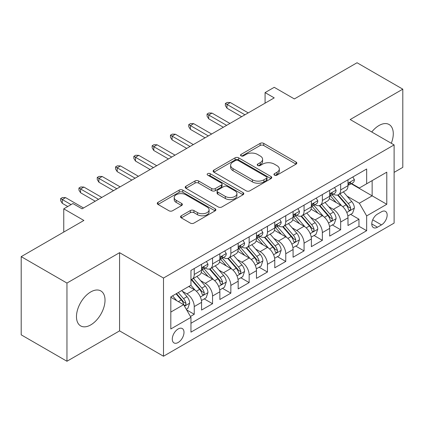 <?xml version="1.0" encoding="UTF-8"?>
<svg xmlns="http://www.w3.org/2000/svg" width="424" height="424" viewBox="0 0 424 424"><rect width="100%" height="100%" fill="white"/><g stroke="black" fill="none" stroke-linecap="round" stroke-linejoin="round"><path stroke-width="0.64" d="M274.461 175.154A1.781 1.028 0 0 0 276.978 175.154L296.063 164.13A2.539 1.468 0 0 0 296.811 163.097A2.539 1.468 0 0 0 296.063 162.058L263.728 143.386A2.539 1.468 0 0 0 260.135 143.386L241.049 154.41A1.781 1.028 0 0 0 240.525 155.136A1.781 1.028 0 0 0 241.049 155.862A1.781 1.028 0 0 0 243.562 155.862L246.031 154.437A8.13 4.696 0 0 1 257.532 154.437L260.225 155.99A8.13 4.696 0 0 1 262.604 159.307A8.13 4.696 0 0 1 260.225 162.631L257.755 164.056A1.781 1.028 0 0 0 257.236 164.782A1.781 1.028 0 0 0 257.755 165.508A1.781 1.028 0 0 0 260.267 165.508L262.742 164.083A8.13 4.696 0 0 1 274.238 164.083L276.93 165.636A8.13 4.696 0 0 1 279.315 168.953A8.13 4.696 0 0 1 276.93 172.277L274.461 173.702A1.781 1.028 0 0 0 273.941 174.428A1.781 1.028 0 0 0 274.461 175.154L274.461 173.702M90.747 324.906A20.188 11.655 120 0 0 103.938 307.114A20.188 11.655 120 0 0 100.843 290.938A20.188 11.655 120 0 0 90.747 291.935A20.188 11.655 120 0 0 77.56 309.727A20.188 11.655 120 0 0 80.655 325.902A20.188 11.655 120 0 0 90.747 324.906M391.299 143.28A20.188 11.655 120 0 0 389.1 124.513A20.188 11.655 120 0 0 379.008 125.509A20.188 11.655 120 0 0 371.747 131.991M178.144 342.497A8.284 4.781 120 0 0 183.55 335.199A8.284 4.781 120 0 0 182.283 328.563A8.284 4.781 120 0 0 178.144 328.971A8.284 4.781 120 0 0 172.732 336.274A8.284 4.781 120 0 0 173.999 342.91A8.284 4.781 120 0 0 178.144 342.497M181.271 215.784A2.539 1.468 0 0 0 180.523 216.823A2.539 1.468 0 0 0 181.271 217.857L190.344 223.098A2.539 1.468 0 0 0 193.932 223.098L215.132 210.855A2.539 1.468 0 0 0 215.88 209.822A2.539 1.468 0 0 0 215.132 208.783L182.797 190.116A2.539 1.468 0 0 0 179.204 190.116L158.004 202.354A2.539 1.468 0 0 0 157.262 203.388A2.539 1.468 0 0 0 158.004 204.426L168.964 210.755A2.539 1.468 0 0 0 172.557 210.755L181.631 205.518A2.539 1.468 0 0 0 182.373 204.479A2.539 1.468 0 0 0 181.631 203.441L176.193 200.303A6.795 3.922 0 0 1 174.206 197.531A6.795 3.922 0 0 1 178.398 193.906A6.795 3.922 0 0 1 185.807 194.754L207.092 207.044A6.795 3.922 0 0 1 209.085 209.822A6.795 3.922 0 0 1 204.887 213.447A6.795 3.922 0 0 1 197.483 212.594L193.932 210.548A2.539 1.468 0 0 0 190.344 210.548L181.271 215.784L181.271 217.857M394.108 172.377L402.8 167.358L402.8 89.162L357.045 62.747L294.362 98.935L274.227 87.312L265.074 92.596L274.227 97.88L82.055 208.831L72.902 203.547L63.754 208.831L63.754 232.076M66.955 283.062L66.955 361.253L119.573 330.874L119.573 252.683L66.955 283.062L21.2 256.642L83.883 220.453L63.754 208.831M119.573 252.683L163.5 278.043L394.108 144.902L394.108 223.098L163.5 356.234L163.5 278.043M402.8 89.162L350.182 119.542L394.108 144.902M246.212 190.842A2.539 1.468 0 0 0 249.805 190.842L271.005 178.599A2.539 1.468 0 0 0 271.747 177.566A2.539 1.468 0 0 0 271.005 176.527L238.67 157.855A2.539 1.468 0 0 0 235.076 157.855L213.876 170.098A2.539 1.468 0 0 0 213.129 171.132A2.539 1.468 0 0 0 213.876 172.171L246.212 190.842M208.391 175.536A1.781 1.028 0 0 1 210.193 175.79L210.193 173.676L243.069 192.655A2.539 1.468 0 0 1 243.811 193.694A2.539 1.468 0 0 1 243.069 194.727L221.869 206.97A2.539 1.468 0 0 1 218.275 206.97L185.94 188.298L185.94 186.226A2.539 1.468 0 0 0 185.198 187.26A2.539 1.468 0 0 0 185.94 188.298M185.94 186.226L195.013 180.984A2.539 1.468 0 0 1 198.607 180.984L211.719 188.558A2.539 1.468 0 0 0 215.312 188.558L221.333 185.081A2.539 1.468 0 0 0 222.075 184.048A2.539 1.468 0 0 0 221.333 183.009L207.675 175.128A1.781 1.028 0 0 1 207.156 174.402A1.781 1.028 0 0 1 208.253 173.453A1.781 1.028 0 0 1 210.193 173.676M66.955 361.253L21.2 334.838L21.2 256.642M190.45 316.479L194.245 314.285L186.65 309.902M182.331 291.24L186.926 293.89A10.351 5.978 60 0 1 194.245 306.573L201.57 302.344L201.57 310.061L212.551 303.716L204.22 298.909M200.632 280.672L205.227 283.327A10.351 5.978 60 0 1 212.551 296.005L219.871 291.781L219.871 299.492L230.852 293.154L222.526 288.346M218.938 270.104L223.533 272.759A10.351 5.978 60 0 1 230.852 285.437L238.171 281.213L238.171 288.924L249.153 282.585L240.827 277.778M237.239 259.541L241.834 262.191A10.351 5.978 60 0 1 249.153 274.874L256.472 270.644L256.472 278.361L267.454 272.017L259.128 267.21M255.54 248.973L260.135 251.623A10.351 5.978 60 0 1 267.454 264.306L274.779 260.076L274.779 267.793L285.76 261.454L277.429 256.642M273.84 238.405L278.436 241.06A10.351 5.978 60 0 1 285.76 253.738L293.079 249.513L293.079 257.225L304.061 250.886L295.735 246.079M292.141 227.836L296.736 230.492A10.351 5.978 60 0 1 304.061 243.169L311.38 238.945L311.38 246.657L322.362 240.318L314.036 235.511M310.447 217.274L315.043 219.924A10.351 5.978 60 0 1 322.362 232.606L329.681 228.377L329.681 236.094L340.663 229.75L340.663 222.038A10.351 5.978 -120 0 0 333.344 209.361L328.748 206.705M332.337 224.943L340.663 229.75M201.57 302.344A10.351 5.978 -120 0 0 194.245 289.666L188.754 286.497M219.871 291.781A10.351 5.978 -120 0 0 212.551 279.098L201.23 272.563M238.171 281.213A10.351 5.978 -120 0 0 230.852 268.53L219.531 261.995M256.472 270.644A10.351 5.978 -120 0 0 249.153 257.967L237.832 251.432M274.779 260.076A10.351 5.978 -120 0 0 267.454 247.399L256.138 240.864M293.079 249.513A10.351 5.978 -120 0 0 285.76 236.831L274.439 230.296M311.38 238.945A10.351 5.978 -120 0 0 304.061 226.268L292.74 219.733M329.681 228.377A10.351 5.978 -120 0 0 322.362 215.699L311.041 209.165M381.478 211.788L377.45 214.115A8.024 4.632 120 0 0 372.208 221.185A8.024 4.632 120 0 0 373.438 227.614A8.024 4.632 120 0 0 377.45 227.216L381.478 224.89A8.024 4.632 120 0 0 386.72 217.819A8.024 4.632 120 0 0 385.49 211.391A8.024 4.632 120 0 0 381.478 211.788M170.819 312.064L183.629 304.671L190.954 317.348L190.954 332.146L366.654 230.704L366.654 215.911L359.335 203.228L347.049 196.137M190.954 317.348L170.819 328.971L170.819 296.848L190.954 285.225L190.954 270.433L366.654 168.996L366.654 183.788L386.783 172.165L386.783 204.288L366.654 215.911M205.131 268.053L205.227 268.111A10.351 5.978 60 0 0 210.405 268.62L217.724 264.396A10.351 5.978 -120 0 0 219.871 259.658L219.871 253.738M223.432 257.485L223.533 257.543A10.351 5.978 60 0 0 228.706 258.057L236.03 253.828A10.351 5.978 -120 0 0 238.171 249.089L238.171 243.169M241.738 246.922L241.834 246.975A10.351 5.978 60 0 0 247.007 247.489L254.331 243.259A10.351 5.978 -120 0 0 256.472 238.521L256.472 232.606M260.039 236.353L260.135 236.407A10.351 5.978 60 0 0 265.313 236.921L272.632 232.697A10.351 5.978 -120 0 0 274.779 227.953L274.779 222.038M278.34 225.785L278.436 225.844A10.351 5.978 60 0 0 283.614 226.352L290.933 222.128A10.351 5.978 -120 0 0 293.079 217.39L293.079 211.47M296.641 215.222L296.736 215.275A10.351 5.978 60 0 0 301.914 215.79L309.239 211.56A10.351 5.978 -120 0 0 311.38 206.822L311.38 200.907M314.947 204.654L315.043 204.707A10.351 5.978 60 0 0 320.215 205.221L327.54 200.997A10.351 5.978 -120 0 0 329.681 196.254L329.681 190.339M190.954 323.268L358.964 226.268L358.964 219.187L347.987 225.526L347.987 217.814A10.351 5.978 -120 0 0 340.663 205.131L329.347 198.596M333.248 194.086L333.344 194.144A10.351 5.978 -120 0 0 338.522 194.653A10.351 5.978 -120 0 0 340.663 189.915L340.663 184M338.522 194.653L345.841 190.429A10.351 5.978 -120 0 0 347.987 185.691L347.987 179.771M194.245 268.53L194.245 274.45A10.351 5.978 60 0 1 192.104 279.188A10.351 5.978 60 0 1 190.954 279.607M192.104 279.188L199.423 274.964A10.351 5.978 -120 0 0 201.57 270.221L201.57 264.306M212.551 257.967L212.551 263.882A10.351 5.978 60 0 1 210.405 268.62M230.852 247.399L230.852 253.314A10.351 5.978 60 0 1 228.706 258.057M249.153 236.831L249.153 242.751A10.351 5.978 60 0 1 247.007 247.489M267.454 226.262L267.454 232.182A10.351 5.978 60 0 1 265.313 236.921M285.76 215.699L285.76 221.614A10.351 5.978 60 0 1 283.614 226.352M304.061 205.131L304.061 211.051A10.351 5.978 60 0 1 301.914 215.79M322.362 194.563L322.362 200.483A10.351 5.978 60 0 1 320.215 205.221M322.362 232.606L322.362 240.318M304.061 243.169L304.061 250.886M285.76 253.738L285.76 261.454M267.454 264.306L267.454 272.017M249.153 274.874L249.153 282.585M230.852 285.437L230.852 293.154M212.551 296.005L212.551 303.716M194.245 306.573L194.245 314.285M183.629 304.671L170.819 297.272M359.335 203.228L372.145 195.835L372.145 180.619L386.783 172.165M351.183 183.73L386.783 204.288M351.549 183.518L359.335 188.012L366.654 183.788M119.573 330.874L163.5 356.234M265.074 92.596L265.074 103.165M350.637 214.38L358.964 219.187M358.964 226.268L366.654 230.704M275.171 175.404L276.93 174.386A8.13 4.696 0 0 0 279.315 171.068L279.315 168.953M262.604 159.307L262.604 161.422A8.13 4.696 0 0 1 260.225 164.74L258.465 165.758M296.031 164.152L263.728 145.501A2.539 1.468 0 0 0 260.135 145.501L241.76 156.112M270.968 178.621L238.67 159.97A2.539 1.468 0 0 0 235.076 159.97L213.908 172.192M266.511 178.292A1.781 1.028 0 0 0 267.035 177.566A1.781 1.028 0 0 0 266.511 176.84L238.129 160.452A1.781 1.028 0 0 0 235.612 160.452L233.009 161.952A8.13 4.696 0 0 0 230.624 165.275A8.13 4.696 0 0 0 233.009 168.593L252.413 179.792A8.13 4.696 0 0 0 263.908 179.792L266.511 178.292L266.511 180.401A1.781 1.028 0 0 0 267.035 179.675L267.035 177.566M230.624 165.275L230.624 167.385A8.13 4.696 0 0 0 233.009 170.708L233.009 168.593M266.511 180.401L263.908 181.907A8.13 4.696 0 0 1 252.413 181.907L233.009 170.708M185.972 188.32L195.013 183.099L195.013 180.984M222.075 184.048L222.075 186.157A2.539 1.468 0 0 1 221.333 187.196L215.312 190.673A2.539 1.468 0 0 1 211.719 190.673L198.607 183.099A2.539 1.468 0 0 0 195.013 183.099M210.193 175.79L243.037 194.749M225.329 196.413A6.795 3.922 0 0 0 232.734 197.266A6.795 3.922 0 0 0 236.931 193.641A6.795 3.922 0 0 0 234.938 190.864L227.439 186.534A2.539 1.468 0 0 0 223.846 186.534L217.83 190.01A2.539 1.468 0 0 0 217.083 191.049A2.539 1.468 0 0 0 217.83 192.083L225.329 196.413L225.329 198.527A6.795 3.922 0 0 0 232.734 199.381A6.795 3.922 0 0 0 236.931 195.756L236.931 193.641M217.083 191.049L217.083 193.159A2.539 1.468 0 0 0 217.83 194.197L217.83 192.083M225.329 198.527L217.83 194.197M209.085 209.822L209.085 211.936A6.795 3.922 0 0 1 204.887 215.556A6.795 3.922 0 0 1 197.483 214.708L193.932 212.663A2.539 1.468 0 0 0 190.344 212.663L181.302 217.878M174.206 197.531L174.206 199.646A6.795 3.922 0 0 0 176.193 202.418L176.193 200.303M181.594 205.534L176.193 202.418M215.101 210.876L182.797 192.226A2.539 1.468 0 0 0 179.204 192.226L158.041 204.448M347.834 215.996L352.561 213.267L354.39 207.983A6.858 3.959 -120 0 0 351.719 201.543L343.355 191.86M341.68 205.799L332.125 194.738M336.243 202.577L330.694 196.158A16.435 9.487 -120 0 0 330.185 195.586M337.589 195.029L346.048 204.819A6.858 3.959 60 0 1 348.491 209.546L348.989 210.357L349.917 210.23L350.537 209.472L350.685 208.279A6.858 3.959 -120 0 0 348.242 203.552L339.878 193.869M338.087 194.865L347.171 205.391A3.493 2.019 60 0 1 348.051 206.758L350.685 208.279M352.837 176.972L354.39 179.665A6.858 3.959 60 0 1 352.969 182.702L349.493 184.71A6.858 3.959 -120 0 0 350.685 183.126L350.542 182.521L349.683 182.691L348.491 184.398A6.858 3.959 60 0 1 347.987 185.373M348.215 185.028L348.242 185.028A6.858 3.959 -120 0 0 349.493 184.71M244.945 114.787L227.01 104.431L227.01 108.237L225.361 105.592L225.361 103.483L227.01 104.431L230.301 102.528L248.236 112.885M227.01 108.237L241.648 116.69M225.361 103.483L227.19 102.422L230.301 102.528M329.528 226.564L334.26 223.835L336.089 218.551A6.858 3.959 -120 0 0 333.418 212.111L325.054 202.428M323.38 216.367L313.824 205.301M317.942 213.145L312.393 206.721A16.435 9.487 -120 0 0 311.884 206.149M319.283 205.592L327.741 215.387A6.858 3.959 60 0 1 330.19 220.109L330.688 220.925L331.616 220.793L332.236 220.04L332.384 218.842A6.858 3.959 -120 0 0 329.941 214.12L321.578 204.437M319.781 205.433L328.87 215.954A3.493 2.019 60 0 1 329.75 217.321L332.384 218.842M311.227 237.133L315.954 234.403L317.788 229.119A6.858 3.959 -120 0 0 315.117 222.679L306.753 212.996M305.079 226.935L295.517 215.869M299.641 223.713L294.092 217.289A16.435 9.487 -120 0 0 293.583 216.717M300.982 216.161L309.441 225.955A6.858 3.959 60 0 1 311.889 230.677L312.387 231.493L313.315 231.361L313.935 230.608L314.083 229.411A6.858 3.959 -120 0 0 311.635 224.683L303.277 215.005M301.48 216.002L310.569 226.522A3.493 2.019 60 0 1 311.449 227.889L314.083 229.411M292.926 247.701L297.653 244.966L299.482 239.682A6.858 3.959 -120 0 0 296.811 233.242L288.452 223.565M286.772 237.504L277.216 226.437M281.335 234.281L275.791 227.858A16.435 9.487 -120 0 0 275.282 227.285M282.681 226.729L291.14 236.518A6.858 3.959 60 0 1 293.583 241.245L294.081 242.056L295.009 241.929L295.629 241.171L295.782 239.979A6.858 3.959 -120 0 0 293.334 235.251L284.97 225.568M283.179 226.57L292.269 237.09A3.493 2.019 60 0 1 293.148 238.458L295.782 239.979M274.625 258.264L279.352 255.534L281.181 250.25A6.858 3.959 -120 0 0 278.51 243.811L270.146 234.127M268.471 248.067L258.916 237M263.034 244.844L257.485 238.426A16.435 9.487 -120 0 0 256.976 237.853M264.38 237.292L272.839 247.086A6.858 3.959 60 0 1 275.282 251.814L275.78 252.625L276.708 252.492L277.328 251.739L277.476 250.542A6.858 3.959 -120 0 0 275.033 245.819L266.67 236.136M264.878 237.133L273.962 247.658A3.493 2.019 60 0 1 274.847 249.021L277.476 250.542M334.531 187.535L336.089 190.233A6.858 3.959 60 0 1 334.669 193.264L331.192 195.273A6.858 3.959 -120 0 0 332.384 193.694L332.241 193.084L331.382 193.259L330.19 194.961A6.858 3.959 60 0 1 329.681 195.941M329.914 195.597L329.941 195.597A6.858 3.959 -120 0 0 331.192 195.273M226.644 125.356L208.703 114.999L208.703 118.8L207.06 116.16L207.06 114.045L208.703 114.999L212 113.097L229.935 123.453M208.703 118.8L223.347 127.253M207.06 114.045L208.889 112.991L212 113.097M316.23 198.103L317.788 200.801A6.858 3.959 60 0 1 316.368 203.833L312.891 205.841A6.858 3.959 -120 0 0 314.083 204.262L313.94 203.653L313.082 203.822L311.889 205.529A6.858 3.959 60 0 1 311.38 206.504M311.608 206.165L311.635 206.165A6.858 3.959 -120 0 0 312.891 205.841M208.338 135.918L190.403 125.562L190.403 129.368L188.754 126.728L188.754 124.614L190.403 125.562L193.699 123.665L211.634 134.016M190.403 129.368L205.046 137.821M188.754 124.614L190.588 123.559L193.699 123.665M297.929 208.672L299.482 211.364A6.858 3.959 60 0 1 298.061 214.401L294.585 216.41A6.858 3.959 -120 0 0 295.782 214.83L295.634 214.221L294.781 214.39L293.583 216.097A6.858 3.959 60 0 1 293.079 217.072M293.307 216.728L293.334 216.728A6.858 3.959 -120 0 0 294.585 216.41M190.037 146.487L172.102 136.131L172.102 139.936L170.453 137.291L170.453 135.182L172.102 136.131L175.398 134.228L193.333 144.584M172.102 139.936L186.74 148.389M170.453 135.182L172.282 134.122L175.398 134.228M279.628 219.24L281.181 221.932A6.858 3.959 60 0 1 279.761 224.969L276.284 226.973A6.858 3.959 -120 0 0 277.476 225.393L277.333 224.784L276.474 224.959L275.282 226.665A6.858 3.959 60 0 1 274.779 227.64M275.006 227.296L275.033 227.296A6.858 3.959 -120 0 0 276.284 226.973M171.736 157.055L153.801 146.699L153.801 150.504L152.152 147.859L152.152 145.745L153.801 146.699L157.092 144.796L175.027 155.152M153.801 150.504L168.439 158.958M152.152 145.745L153.981 144.69L157.092 144.796M256.319 268.832L261.052 266.102L262.88 260.818A6.858 3.959 -120 0 0 260.209 254.379L251.845 244.696M250.171 258.635L240.615 247.568M244.733 255.412L239.184 248.989A16.435 9.487 -120 0 0 238.675 248.416M246.079 247.86L254.532 257.654A6.858 3.959 60 0 1 256.981 262.377L257.479 263.193L258.407 263.06L259.027 262.308L259.175 261.11A6.858 3.959 -120 0 0 256.732 256.387L248.369 246.704M246.572 247.701L255.661 258.221A3.493 2.019 60 0 1 256.541 259.589L259.175 261.11M261.322 229.803L262.88 232.5A6.858 3.959 60 0 1 261.46 235.532L257.983 237.541A6.858 3.959 -120 0 0 259.175 235.961L259.032 235.352L258.174 235.521L256.981 237.228A6.858 3.959 60 0 1 256.472 238.203M256.706 237.864L256.732 237.864A6.858 3.959 -120 0 0 257.983 237.541M153.435 167.618L135.495 157.267L135.495 161.067L133.852 158.428L133.852 156.313L135.495 157.267L138.791 155.364L156.726 165.715M135.495 161.067L150.138 169.521M133.852 156.313L135.68 155.258L138.791 155.364M238.018 279.4L242.745 276.671L244.579 271.387A6.858 3.959 -120 0 0 241.908 264.942L233.544 255.264M231.87 269.203L222.309 258.137M226.432 265.981L220.883 259.557A16.435 9.487 -120 0 0 220.374 258.985M227.773 258.428L236.232 268.222A6.858 3.959 60 0 1 238.68 272.945L239.178 273.756L240.106 273.628L240.726 272.876L240.874 271.678A6.858 3.959 -120 0 0 238.431 266.95L230.068 257.273M228.271 258.269L237.361 268.789A3.493 2.019 60 0 1 238.24 270.157L240.874 271.678M219.717 289.963L224.444 287.234L226.273 281.949A6.858 3.959 -120 0 0 223.602 275.51L215.244 265.827M213.569 279.766L204.008 268.705M208.126 276.543L202.582 270.125A16.435 9.487 -120 0 0 202.073 269.553M209.472 268.996L217.931 278.785A6.858 3.959 60 0 1 220.374 283.513L220.872 284.324L221.8 284.197L222.42 283.439L222.573 282.241A6.858 3.959 -120 0 0 220.125 277.519L211.767 267.836M209.97 268.832L219.06 279.358A3.493 2.019 60 0 1 219.939 280.725L222.573 282.241M201.416 300.531L206.144 297.802L207.972 292.518A6.858 3.959 -120 0 0 205.301 286.078L196.937 276.395M195.263 290.334L190.885 285.267M189.825 287.112L189.115 286.29M191.171 279.559L199.63 289.354A6.858 3.959 60 0 1 202.073 294.076L202.571 294.892L203.499 294.76L204.119 294.007L204.267 292.809A6.858 3.959 -120 0 0 201.824 288.087L193.461 278.404M191.669 279.4L200.753 289.921A3.493 2.019 60 0 1 201.638 291.288L204.267 292.809M186.284 309.266L187.843 308.37L189.671 303.086A6.858 3.959 -120 0 0 187 296.646L181.737 290.546M176.819 300.738L172.584 295.83M171.524 297.68L170.819 296.864M176.061 293.827L181.324 299.922A6.858 3.959 60 0 1 183.772 304.644L184.27 305.46L185.198 305.328L185.818 304.575L185.966 303.377A6.858 3.959 -120 0 0 183.523 298.65L178.255 292.555M176.485 293.578L182.453 300.489A3.493 2.019 60 0 1 183.332 301.856L185.966 303.377M243.021 240.371L244.579 243.063A6.858 3.959 60 0 1 243.159 246.1L239.682 248.109A6.858 3.959 -120 0 0 240.874 246.53L240.731 245.92L239.873 246.09L238.68 247.796A6.858 3.959 60 0 1 238.171 248.771M238.399 248.427L238.431 248.427A6.858 3.959 -120 0 0 239.682 248.109M135.129 178.186L117.194 167.83L117.194 171.635L115.545 168.996L115.545 166.881L117.194 167.83L120.49 165.927L138.425 176.283M117.194 171.635L131.838 180.089M115.545 166.881L117.379 165.821L120.49 165.927M224.72 250.939L226.273 253.632A6.858 3.959 60 0 1 224.853 256.668L221.376 258.672A6.858 3.959 -120 0 0 222.573 257.092L222.425 256.488L221.572 256.658L220.374 258.364A6.858 3.959 60 0 1 219.871 259.34M220.098 258.995L220.125 258.995A6.858 3.959 -120 0 0 221.376 258.672M116.828 188.754L98.893 178.398L98.893 182.203L97.244 179.559L97.244 177.449L98.893 178.398L102.189 176.495L120.125 186.852M98.893 182.203L113.537 190.657M97.244 177.449L99.078 176.389L102.189 176.495M206.419 261.502L207.972 264.2A6.858 3.959 60 0 1 206.552 267.231L203.075 269.24A6.858 3.959 -120 0 0 204.267 267.661L204.124 267.051L203.266 267.221L202.073 268.927A6.858 3.959 60 0 1 201.57 269.903M201.798 269.563L201.824 269.563A6.858 3.959 -120 0 0 203.075 269.24M98.527 199.317L80.592 188.966L80.592 192.766L78.944 190.127L78.944 188.012L80.592 188.966L83.883 187.064L101.818 197.42M80.592 192.766L95.23 201.22M78.944 188.012L80.772 186.958L83.883 187.064M71.073 204.601L62.291 199.529L62.291 203.334L60.643 200.695L60.643 198.58L62.291 199.529L65.582 197.626L83.517 207.983M62.291 203.334L67.776 206.504M60.643 198.58L62.471 197.526L65.582 197.626M186.926 293.89L194.245 289.666M205.227 283.327L212.551 279.098M223.533 272.759L230.852 268.53M241.834 262.191L249.153 257.967M260.135 251.623L267.454 247.399M278.436 241.06L285.76 236.831M296.736 230.492L304.061 226.268M315.043 219.924L322.362 215.699M333.344 209.361L340.663 205.131M340.663 189.915L347.987 185.691M194.245 274.45L201.57 270.221M212.551 263.882L219.871 259.658M230.852 253.314L238.171 249.089M249.153 242.751L256.472 238.521M267.454 232.182L274.779 227.953M285.76 221.614L293.079 217.39M304.061 211.051L311.38 206.822M322.362 200.483L329.681 196.254M340.663 222.038L347.987 217.814M372.701 219.823L381.478 224.89M371.779 223.941L377.45 227.216M276.93 174.386L276.93 172.277M257.755 165.508L257.755 164.056M260.225 164.74L260.225 162.631M241.049 155.862L241.049 154.41M260.135 145.501L260.135 143.386M263.728 145.501L263.728 143.386M296.063 164.13L296.063 162.058M213.876 172.171L213.876 170.098M235.076 159.97L235.076 157.855M238.67 159.97L238.67 157.855M271.005 178.599L271.005 176.527M252.413 181.907L252.413 179.792M263.908 181.907L263.908 179.792M198.607 183.099L198.607 180.984M211.719 190.673L211.719 188.558M215.312 190.673L215.312 188.558M221.333 187.196L221.333 185.081M243.069 194.727L243.069 192.655M190.344 212.663L190.344 210.548M193.932 212.663L193.932 210.548M197.483 214.708L197.483 212.594M181.631 205.518L181.631 203.441M158.004 204.426L158.004 202.354M179.204 192.226L179.204 190.116M182.797 192.226L182.797 190.116M215.132 210.855L215.132 208.783M346.784 212.482L354.347 208.115M348.242 203.552L351.719 201.543M342.772 206.711L346.048 204.819M354.347 179.585L347.987 183.258M349.8 182.617L350.685 183.126M328.483 223.051L336.041 218.683M329.941 214.12L333.418 212.111M324.471 217.274L327.741 215.387M310.183 233.613L317.74 229.252M311.635 224.683L315.117 222.679M306.17 227.842L309.441 225.955M291.876 244.182L299.439 239.814M293.334 235.251L296.811 233.242M287.87 238.41L291.14 236.518M273.575 254.75L281.139 250.383M275.033 245.819L278.51 243.811M269.563 248.973L272.839 247.086M336.041 190.153L329.681 193.826M331.499 193.185L332.384 193.694M317.74 200.722L311.38 204.389M313.198 203.748L314.083 204.262M299.439 211.285L293.079 214.957M294.897 214.316L295.782 214.83M281.139 221.853L274.779 225.526M276.591 224.884L277.476 225.393M255.274 265.313L262.832 260.951M256.732 256.387L260.209 254.379M251.262 259.541L254.532 257.654M262.832 232.421L256.472 236.094M258.29 235.447L259.175 235.961M236.974 275.881L244.531 271.519M238.431 266.95L241.908 264.942M232.962 270.109L236.232 268.222M218.667 286.449L226.231 282.082M220.125 277.519L223.602 275.51M214.661 280.677L217.931 278.785M200.367 297.017L207.93 292.65M201.824 288.087L205.301 286.078M196.354 291.24L199.63 289.354M184.504 306.176L189.623 303.218M183.523 298.65L187 296.646M178.366 301.628L181.324 299.922M244.531 242.989L238.171 246.657M239.989 246.015L240.874 246.53M226.231 253.552L219.871 257.225M221.688 256.584L222.573 257.092M207.93 264.12L201.57 267.793M203.382 267.152L204.267 267.661"/></g></svg>
